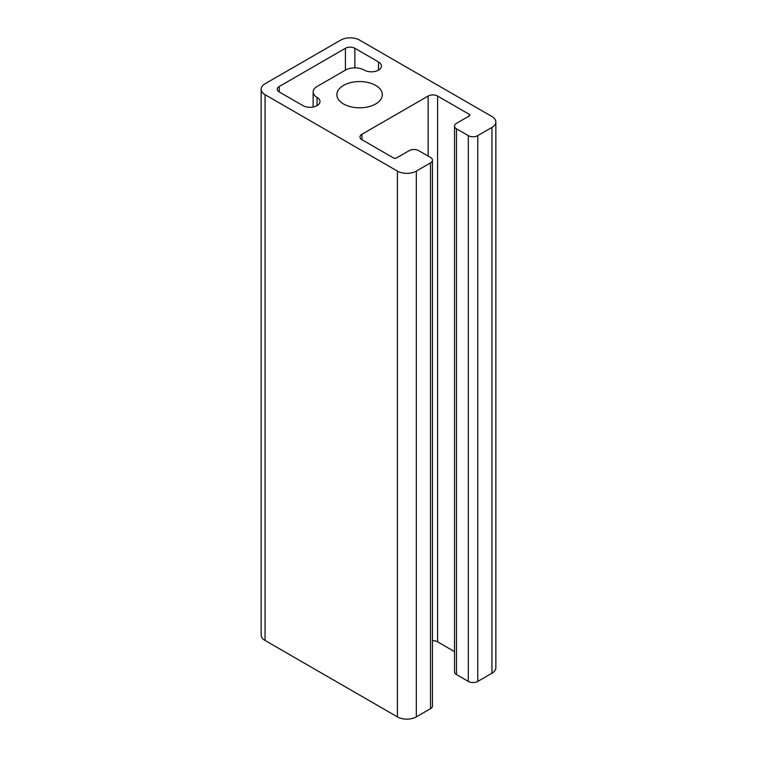 <?xml version="1.0" encoding="UTF-8"?>
<svg xmlns="http://www.w3.org/2000/svg" width="757" height="757" viewBox="0 0 757 757"><rect width="100%" height="100%" fill="white"/><g stroke="black" fill="none" stroke-linecap="round" stroke-linejoin="round"><path stroke-width="1.14" d="M343.527 103.964A22.729 13.124 180 0 1 336.865 94.691A22.729 13.124 180 0 1 359.594 81.567A22.729 13.124 180 0 1 382.323 94.691A22.729 13.124 180 0 1 368.29 106.813A22.729 13.124 180 0 1 343.527 103.964M279.238 86.506L345.41 48.297A6.681 3.861 180 0 1 354.863 48.297L378.5 61.942A10.03 5.791 180 0 1 381.433 66.039A10.03 5.791 180 0 1 375.245 71.385A10.03 5.791 180 0 1 364.316 70.127A13.371 7.721 0 0 0 345.41 70.127L317.051 86.506A13.371 7.721 0 0 0 313.133 91.957A13.371 7.721 0 0 0 317.051 97.416A10.03 5.791 180 0 1 319.993 101.514A10.03 5.791 180 0 1 313.805 106.86A10.03 5.791 180 0 1 302.876 105.602L279.238 91.957A6.681 3.861 180 0 1 277.28 89.231A6.681 3.861 180 0 1 279.238 86.506L279.238 91.957M468.309 135.626A6.681 3.861 0 0 0 477.762 135.626L477.762 681.414A6.681 3.861 180 0 1 468.309 681.414L456.49 674.591A6.681 3.861 180 0 1 454.531 671.866L454.531 126.069A6.681 3.861 0 0 0 456.49 128.804L468.309 135.626L468.309 681.414M432.455 160.181L432.455 705.978A6.681 3.861 180 0 1 430.496 708.703L416.312 716.888L416.312 171.101L430.496 162.916A6.681 3.861 0 0 0 432.455 160.181A6.681 3.861 0 0 0 430.496 157.456L418.678 150.634A6.681 3.861 0 0 0 409.225 150.634L396.46 157.995A2.006 1.154 180 0 1 393.621 157.995L361.96 139.714A6.681 3.861 180 0 1 360.001 136.989A6.681 3.861 180 0 1 361.96 134.254L428.131 96.054A6.681 3.861 180 0 1 437.584 96.054L469.255 114.335A2.006 1.154 180 0 1 469.842 115.159A2.006 1.154 180 0 1 469.255 115.972L456.49 123.344A6.681 3.861 0 0 0 454.531 126.069M454.531 651.626L437.584 641.841A6.681 3.861 0 0 0 432.455 640.725M416.312 171.101A13.371 7.721 180 0 1 397.406 171.101L265.064 94.691A13.371 7.721 180 0 1 261.146 89.231A13.371 7.721 180 0 1 265.064 83.772L340.688 40.112A13.371 7.721 180 0 1 359.594 40.112L491.936 116.521A13.371 7.721 180 0 1 495.854 121.981L495.854 667.769A13.371 7.721 180 0 1 491.936 673.228L477.762 681.414M495.854 121.981A13.371 7.721 180 0 1 491.936 127.431L477.762 135.626M416.312 716.888A13.371 7.721 180 0 1 397.406 716.888L265.064 640.479A13.371 7.721 180 0 1 261.146 635.019L261.146 89.231M345.41 70.127L345.41 48.297M354.863 67.865L354.863 48.297M378.5 70.127L378.5 61.942M317.051 105.602L317.051 97.416M456.49 674.591L456.49 128.804M469.255 115.972L469.255 114.335M437.584 641.841L437.584 96.054M428.131 156.093L428.131 96.054M361.96 139.714L361.96 134.254M430.496 162.916L430.496 708.703M491.936 673.228L491.936 127.431M397.406 716.888L397.406 171.101M265.064 640.479L265.064 94.691M313.133 107.002L313.133 91.957"/></g></svg>
